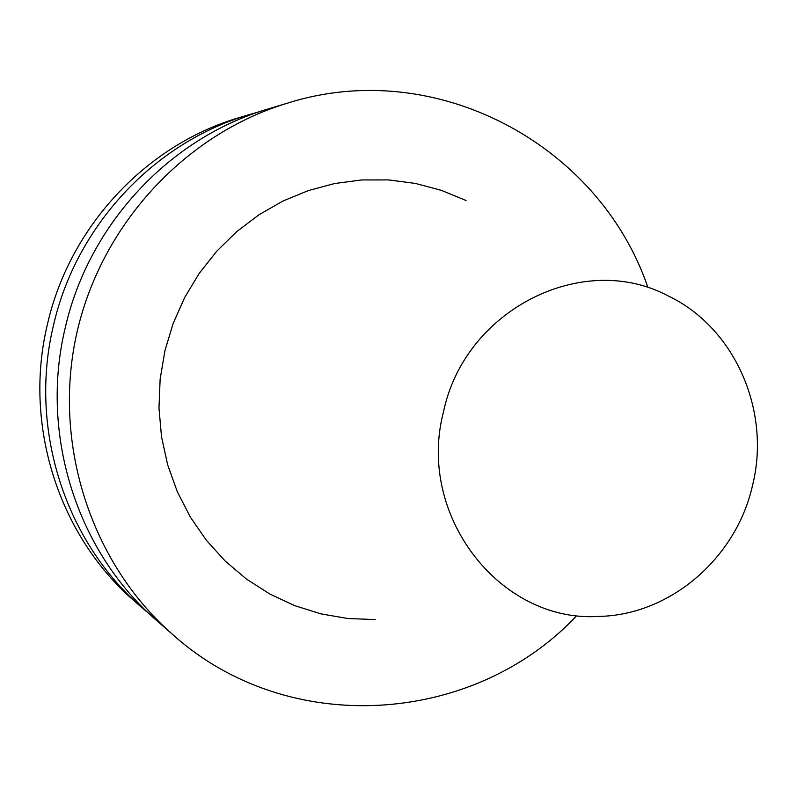 <?xml version="1.0" encoding="UTF-8"?>
<svg xmlns="http://www.w3.org/2000/svg" width="797" height="797" viewBox="0 0 797 797"><rect width="100%" height="100%" fill="white"/><g stroke="black" fill="none" stroke-linecap="round" stroke-linejoin="round"><path stroke-width="1.2" d="M149.796 614.288L142.255 607.932C64.995 541.601 28.493 428.099 53.519 325.176C76.283 225.352 154.688 142.145 249.202 114.629L258.696 111.959M142.255 607.932L134.613 601.247C58.789 536.142 22.974 424.861 47.511 323.981C69.827 226.129 146.718 144.556 239.479 117.548L249.202 114.629M575.713 616.748C472.701 725.39 287.956 738.221 172.74 634.581L157.238 621.032C77.179 552.311 39.302 434.445 65.304 327.527C88.945 223.827 170.329 137.413 268.27 108.91L287.996 102.992C435.78 56.368 598.627 144.556 647.403 286.103M172.74 634.581C91.655 563.758 52.532 445.334 76.293 335.388C100.203 225.461 184.854 133.876 287.996 102.992M466.046 200.505L441.279 190.324L415.357 183.42L388.677 179.933L361.649 179.953L334.73 183.509L308.349 190.573L282.935 201.053L258.935 214.801L236.739 231.608L216.744 251.204L199.28 273.291L184.675 297.49L173.168 323.393L164.959 350.58L160.137 379.143L158.982 408.044L161.512 436.776L167.669 464.84L177.323 491.749L190.304 517.034L206.353 540.256L225.182 561.048L246.452 579.06L269.784 594.014L294.76 605.67L320.952 613.879L347.91 618.522L375.198 619.568M443.471 411.929C464.721 309.525 582.876 250.467 667.966 295.817C734.645 327.398 771.097 410.475 752.637 484.974C736.518 557.95 670.277 615.264 598.457 616.43C500.088 622.766 416.293 515.33 443.471 411.929"/></g></svg>

